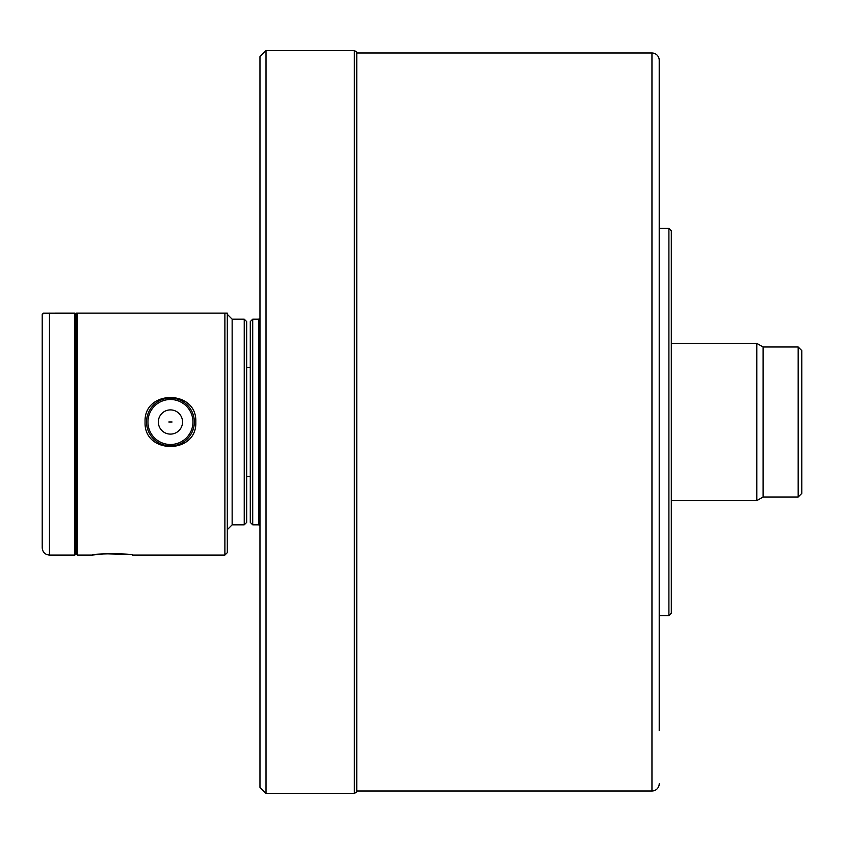 <?xml version="1.0" encoding="UTF-8"?>
<svg xmlns="http://www.w3.org/2000/svg" width="844" height="844" viewBox="0 0 844 844"><rect width="100%" height="100%" fill="white"/><g stroke="black" fill="none" stroke-linecap="round" stroke-linejoin="round"><path stroke-width="1.27" d="M798.171 346.989L801.8 350.619L801.8 493.381L798.171 497.01L798.171 346.989L763.081 346.989L763.081 497.01L756.794 500.64L756.794 343.36L763.081 346.989M354.343 50.577L354.343 793.423L356.759 792.031L356.759 51.969L354.343 50.577L266.018 50.577L266.018 793.423L259.973 787.378L259.973 56.622L266.018 50.577M252.715 319.159L250.288 321.585L250.288 522.415L252.715 524.841L252.715 319.159L258.76 319.159L259.973 317.956M43.382 313.135L74.863 313.113L76.076 314.327L76.076 553.875L76.076 313.113L77.289 313.113L77.289 555.078L76.076 553.875L74.863 555.078L74.863 313.335L49.458 313.335C44.405 313.462 41.989 313.799 42.2 314.327L42.2 547.819C42.633 552.229 45.048 554.656 49.458 555.078L74.863 555.078M659.217 679.093L659.217 710.131M659.217 164.907L659.217 610.212M659.217 730.704L659.217 60.251A7.258 7.258 0 0 0 651.958 52.993L356.759 52.993M659.217 783.749A7.258 7.258 0 0 1 651.958 791.007L356.759 791.007M668.902 228.429L671.318 230.845L671.318 613.155L668.902 615.571L668.902 228.429L659.217 228.429M668.902 615.571L659.217 615.571M659.217 60.251L659.217 133.869M659.217 634.403L659.217 654.902M194.352 422A23.906 23.906 0 0 1 170.446 445.906A23.906 23.906 0 0 1 146.54 422A23.906 23.906 0 0 1 170.446 398.094A23.906 23.906 0 0 1 194.352 422M192.949 422A22.503 22.503 0 0 1 170.446 444.503A22.503 22.503 0 0 1 147.943 422A22.503 22.503 0 0 1 170.446 399.497A22.503 22.503 0 0 1 192.949 422M182.547 422A12.101 12.101 0 0 1 170.446 434.101A12.101 12.101 0 0 1 158.345 422A12.101 12.101 0 0 1 170.446 409.899A12.101 12.101 0 0 1 182.547 422M168.821 422L172.06 422L168.821 422M195.797 422C197.338 454.631 143.564 454.621 145.084 422C143.554 389.369 197.338 389.39 195.797 422M224.884 555.078L224.884 313.113L227.31 313.113L227.31 552.662L224.884 555.078L132.529 555.078C133.721 553.432 91.015 553.432 92.218 555.078L104.719 553.78L126.663 554.329M244.243 319.159L246.659 321.585L246.659 522.415L244.243 524.841L244.243 319.159L232.142 319.159L227.31 314.327M224.884 313.113L77.289 313.113M259.973 526.044L258.76 524.841L258.76 319.159M49.458 313.113L49.458 555.078M651.958 791.007L651.958 52.993M244.243 524.841L232.142 524.841L232.142 319.159M671.318 500.64L756.794 500.64M763.081 497.01L798.171 497.01M671.318 343.36L756.794 343.36M250.288 367.562L246.659 367.562M250.288 476.438L246.659 476.438M258.76 524.841L252.715 524.841M354.343 793.423L266.018 793.423M232.142 524.841L227.31 529.673M92.218 555.078L77.289 555.078"/></g></svg>
